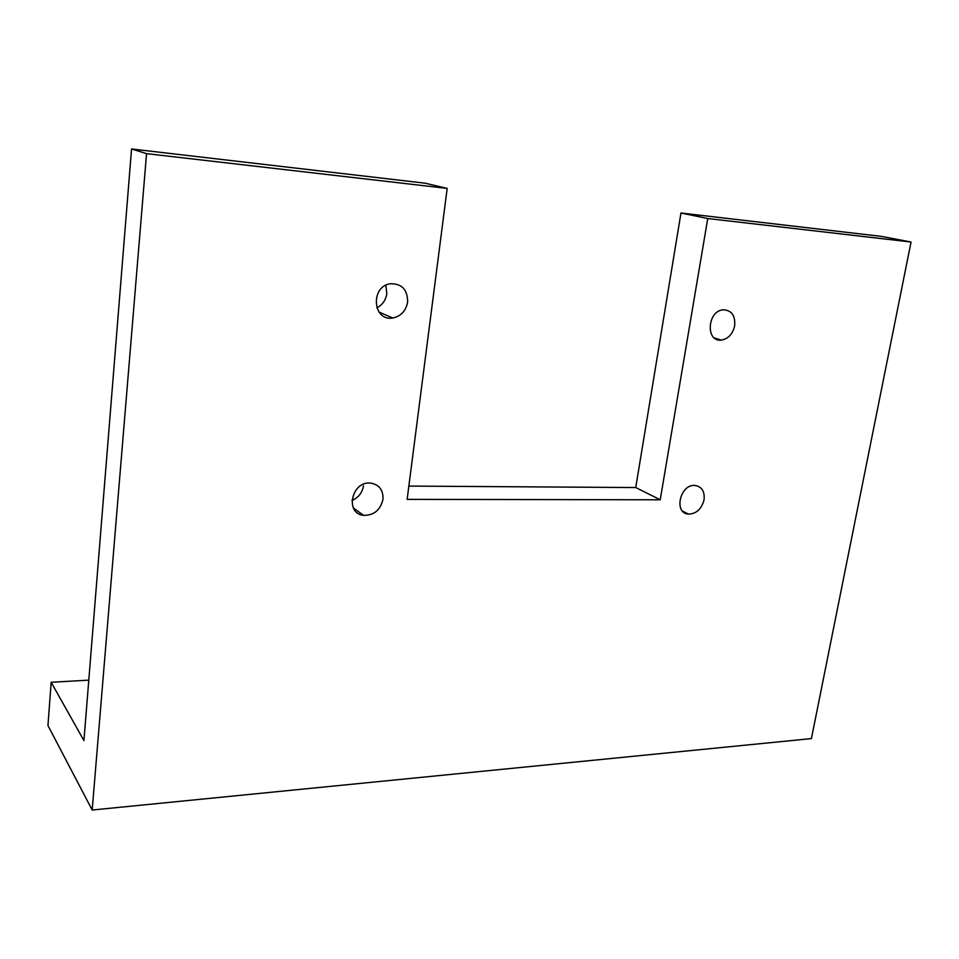 <?xml version="1.0" encoding="UTF-8"?>
<svg xmlns="http://www.w3.org/2000/svg" width="959" height="959" viewBox="0 0 959 959"><rect width="100%" height="100%" fill="white"/><g stroke="black" fill="none" stroke-linecap="round" stroke-linejoin="round"><path stroke-width="1.44" d="M51.163 682.281L47.95 725.531L92.184 810.031L146.547 153.644L131.551 148.969L83.924 740.6L51.163 682.281L88.791 680.135M146.547 153.644L447.182 188.408L425.077 183.181L131.551 148.969M92.184 810.031L811.41 738.598L911.05 242.028L881.597 236.405L680.974 213.018L707.754 218.532L911.05 242.028M407.623 302.037C405.933 310.932 400.958 316.254 392.734 318.004C372.859 321.649 370.054 286.597 390.181 283.768C401.785 283.456 407.599 289.546 407.623 302.037M704.05 499.855C701.568 509.049 696.39 513.808 688.514 514.108C673.302 513.425 680.075 483.732 695.119 485.47C701.916 486.716 704.889 491.511 704.05 499.855M734.666 325.88C732.652 334.188 728.169 338.923 721.216 340.109C705.333 342.063 707.334 310.68 723.266 309.805C731.657 310.248 735.457 315.607 734.666 325.88M382.977 499.339C380.387 510.14 373.89 515.486 363.497 515.355C344.389 513.521 351.821 480.459 370.857 483.108C379.344 484.751 383.384 490.157 382.977 499.339M707.754 218.532L660.224 499.783L407.143 499.375L447.182 188.408M385.83 285.243L386.825 293.646C385.794 300.203 382.461 304.938 376.815 307.839M363.461 485.793C362.274 492.806 358.426 497.697 351.917 500.478M660.224 499.783L635.733 487.544L408.846 486.081M635.733 487.544L680.974 213.018M363.497 515.355L353.332 507.874M721.216 340.109L714.263 337.892M688.514 514.108L682.556 511.123M392.734 318.004L378.997 312.059"/></g></svg>
